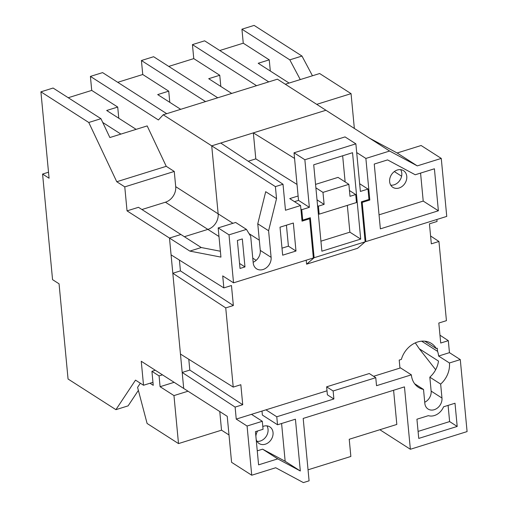 <?xml version="1.0" encoding="UTF-8"?>
<svg xmlns="http://www.w3.org/2000/svg" width="508" height="508" viewBox="0 0 508 508"><rect width="100%" height="100%" fill="white"/><g stroke="black" fill="none" stroke-linecap="round" stroke-linejoin="round"><path stroke-width="0.76" d="M270.307 71.031L269.246 59.842L258.204 63.278L289.09 83.058M269.246 59.842L243.256 43.193L219.761 50.514M289.801 59.849L241.935 29.197L254.114 25.4L301.981 56.051L289.801 59.849L300.272 79.572M243.256 43.193L241.935 29.197M312.458 75.781L301.981 56.051M285.318 84.233L319.653 73.533L351.06 93.65L354.349 128.448M351.06 93.65L316.719 104.35M152.959 382.314L143.523 385.255L135.509 380.124L115.919 409.664L128.105 405.867L138.379 390.379M140.329 383.21L137.579 387.356L147.098 423.469L178.505 443.586L173.965 395.586L160.09 386.696L159.067 375.901L151.924 371.323L153.245 385.324L149.993 383.242M151.924 371.323L155.315 370.262M159.067 375.901L162.465 374.84M160.09 386.696L174.142 382.321M173.965 395.586L188.017 391.211M178.505 443.586L221.526 430.181L219.767 411.537M48.508 172.218L42.577 174.06L52.559 279.654L59.061 283.813L68.059 379.012L115.919 409.664M100.959 118.688L88.773 122.485L40.913 91.827L53.092 88.036L100.959 118.688L109.861 137.541L147.174 125.914L166.249 166.319L116.757 181.737L124.771 186.874L127.038 210.871L169.488 238.055L183.706 388.449L141.256 361.258L143.523 385.255M221.526 430.181L229 434.962M42.577 174.06L49.079 178.225L40.913 91.827M166.249 166.319L174.263 171.45L124.771 186.874M120.904 134.099L102.743 122.472M88.773 122.485L116.757 181.737M118.777 118.243L117.716 107.055L106.674 110.49L136.131 129.356M117.716 107.055L91.726 90.405L68.231 97.727M169.793 102.343L168.732 91.154L157.696 94.596L180.689 109.322M218.992 236.518L207.867 229.394L184.372 236.715L207.867 229.394A13.189 10.7 122.6 0 0 218.154 213.836L211.722 145.84L163.208 114.77L158.413 119.964L90.405 76.41L102.591 72.612L166.713 113.678M168.732 91.154L142.748 74.511L117.723 82.309M205.543 101.581L141.421 60.515L153.607 56.718L217.729 97.784M142.748 74.511L141.421 60.515M220.809 86.449L219.754 75.26L208.712 78.702L231.705 93.428M219.754 75.26L193.764 58.617L168.745 66.415M256.559 85.687L192.437 44.615L204.622 40.824L268.745 81.89M193.764 58.617L192.437 44.615M163.208 114.77L277.425 79.184L369.475 138.132L397.142 152.984L421.126 145.51L441.268 158.413L417.278 165.881L397.142 152.984M174.263 171.45L175.704 186.652A13.189 10.7 122.6 0 1 165.417 202.209L207.867 229.394A13.189 10.7 122.6 0 0 218.154 213.836L211.722 145.84L325.939 110.255L253.346 132.874L255.803 158.871L248.234 161.233M91.726 90.405L90.405 76.41M165.417 202.209L141.923 209.525M220.383 251.231L201.27 247.536L189.846 251.098L169.488 238.055L180.911 234.499L138.462 207.308L127.038 210.871M266.935 425.863A9.893 8.02 -57.4 0 1 260.337 441.014A9.893 8.02 -57.4 0 1 257.016 441.35M262.801 426.504A9.893 8.02 -57.4 0 1 263.62 426.206A9.893 8.02 -57.4 0 1 269.805 426.872A9.893 8.02 -57.4 0 1 272.733 436.099A9.893 8.02 -57.4 0 1 265.322 444.202A9.893 8.02 -57.4 0 1 259.137 443.535A9.893 8.02 -57.4 0 1 256.178 439.388M275.399 186.62L211.722 145.84L220.739 143.034L283.013 184.252L275.399 186.62L276.536 198.622L268.592 230.74L271.107 257.34A10.331 8.382 -57.4 0 1 263.049 269.526A10.331 8.382 -57.4 0 1 256.591 268.827A10.331 8.382 -57.4 0 1 253.213 262.915L250.698 236.315L246.456 229.4L235.629 222.466L218.173 227.908L229.006 234.842L246.456 229.4M424.79 341.192L436.258 348.539L437.28 348.221L437.572 351.358L421.678 341.179M437.572 351.358A21.984 17.831 -57.4 0 1 438.607 356.045L449.453 352.66L448.323 340.665L439.966 335.191M400.672 169.672A9.893 8.02 -57.4 0 1 401.79 173.152A9.893 8.02 -57.4 0 1 390.754 185.16M389.636 181.68A9.893 8.02 122.6 0 0 392.868 187.344A9.893 8.02 122.6 0 0 402.336 186.252A9.893 8.02 122.6 0 0 406.768 176.346A9.893 8.02 122.6 0 0 403.536 170.682A9.893 8.02 122.6 0 0 394.068 171.774A9.893 8.02 122.6 0 0 389.636 181.68M188.786 359.264L189.808 370.072L182.194 372.447L183.706 388.449L227.235 416.325L231.584 462.324L251.727 475.221L275.711 467.747L303.378 482.6L309.086 480.822L303.187 418.427L404.463 386.874L410.362 449.269L467.087 431.59L460.286 359.594L449.453 352.66M365.061 241.065L365.9 241.598L362.191 202.4L369.811 200.025L365.874 158.433L389.617 151.035L369.475 138.132M361.359 201.867L362.191 202.4M368.941 199.473L369.811 200.025M356.699 152.552L365.874 158.433M417.278 165.881L389.617 151.035M379.044 214.833L423.215 201.073L420.573 173.095M434.41 168.783L415.233 174.758L387.572 159.906L374.25 164.059L380.371 228.854L438.379 210.782L434.41 168.783M423.215 201.073L438.379 210.782M365.9 241.598L446.748 216.408L441.268 158.413M393.592 390.258L396.824 424.44L349.231 439.268L350.857 456.463L308.045 469.805M379.851 429.724L410.362 449.269M373.59 376.301L399.961 368.084L399.205 360.083L401.364 359.41A21.984 17.831 -57.4 0 1 431.425 343.459A21.984 17.831 -57.4 0 1 436.258 348.539M438.607 356.045L449.434 362.979L460.286 359.594M424.732 402.253A9.893 8.02 122.6 0 0 431.14 391.103L429.825 377.165L440.652 384.099A21.984 17.831 122.6 0 0 449.434 362.979M414.63 383.743L423.52 389.439L424.834 403.377A9.893 8.02 122.6 0 0 428.066 409.035A9.893 8.02 122.6 0 0 437.534 407.943A9.893 8.02 122.6 0 0 441.966 398.037L440.652 384.099M435.674 369.729L419.303 348.793L438.493 361.08A21.984 17.831 -57.4 0 1 429.825 377.165M419.303 348.793L415.296 342.881M251.727 475.221L247.079 426.028L236.245 419.094L327.006 390.811M251.479 414.344L262.306 421.284L263.061 429.279L255.448 431.654L258.585 464.852L277.755 458.876L300.317 470.992L295.427 419.195L277.533 424.771L276.771 416.776L333.883 398.977L327.387 394.818L326.631 386.817L333.127 390.982L333.883 398.977M247.079 426.028L262.306 421.284M268.592 230.74L257.766 223.806L260.28 250.4A10.331 8.382 -57.4 0 1 253.155 262.249M189.846 251.098L220.936 257.105L218.173 227.908M276.536 198.622L265.703 191.687L257.766 223.806M306.216 260.191L306.591 264.179L314.122 257.727L310.337 217.735L302.724 220.104L301.739 209.709L309.359 207.334L304.857 159.741L355.873 143.84L345.046 136.906L294.03 152.8L298.113 195.999L289.738 198.609L300.565 205.543L285.471 210.249L283.013 184.252M300.565 205.543L302.038 221.145L309.651 218.77L313.36 257.969L233.54 282.835L229.006 234.842M308.788 218.218L309.651 218.77M179.407 260.071L180.429 270.885L233.35 305.524L231.464 285.528L223.85 287.903L222.714 275.901L233.54 282.835M240.024 268.465L244.97 266.922L242.322 238.925L237.376 240.468L240.024 268.465M239.547 263.449L244.97 266.922M282.664 255.181L295.986 251.028L293.345 223.031L280.016 227.184L282.664 255.181M282.004 248.171L288.411 246.17L295.986 251.028M288.411 246.17L286.423 225.184M306.591 264.179L357.607 248.285L365.138 241.833L314.122 257.727M348.869 184.321L322.974 192.386L324.11 204.381L318.402 206.165L319.157 214.16L356.47 202.54L355.714 194.539L349.999 196.317L348.869 184.321L338.036 177.381L315.557 184.385M349.453 190.532L355.714 194.539M318.319 213.627L319.157 214.16M317.564 205.632L318.402 206.165M317.017 199.841L324.11 204.381M315.887 187.846L322.974 192.386M320.929 241.186L349.879 232.162L347.345 205.378M345.129 181.928L342.659 155.785M360.705 239.097L321.875 251.2L313.709 164.802L352.539 152.705L360.705 239.097L349.879 232.162M355.873 143.84L360.375 191.44L367.989 189.065L368.973 199.466L361.359 201.835L365.138 241.833M367.989 189.065L359.645 183.725M302.724 220.104L301.892 219.57M301.739 209.709L300.907 209.175M309.359 207.334L298.526 200.4L294.494 201.657M304.857 159.741L294.03 152.8M298.113 195.999L298.526 200.4M233.35 305.524L225.736 307.899L233.223 387.096L180.454 354.051L172.815 273.253L225.736 307.899M189.808 370.072L242.729 404.717L240.836 384.721L233.223 387.096M242.729 404.717L235.115 407.092L236.245 419.094M436.867 219.488L437.051 221.469L429.438 223.844L431.33 243.84L438.944 241.471L446.43 320.662L438.817 323.037L440.709 343.033L448.323 340.665M180.429 270.885L172.815 273.253M223.85 287.903L171.075 254.857L169.488 238.055L180.911 234.499L201.27 247.536M297.015 184.423L255.803 158.871M294.557 158.42L253.346 132.874M401.599 176.219L394.335 171.571M438.944 241.471L430.587 235.998M333.127 390.982L375.768 377.692L376.523 385.693L411.359 374.84L400.533 367.906L399.961 368.084M411.359 374.84A21.984 17.831 122.6 0 0 418.541 387.42A21.984 17.831 122.6 0 0 423.52 389.439M375.768 377.692L369.272 373.532L326.631 386.817M265.944 409.835L276.771 416.776M277.533 424.771L262.369 415.061L261.995 411.067M257.264 450.831L262.598 449.167L285.159 461.277L281.591 423.507M285.159 461.277L300.317 470.992M262.598 449.167L277.755 458.876M255.886 436.277A9.893 8.02 -57.4 0 1 257.658 430.968M182.194 372.447L235.115 407.092M418.078 431.413L449.618 421.583L448.088 405.397M418.744 438.417L457.194 426.441L455.003 403.238L443.579 406.8A13.189 10.7 -57.4 0 1 428.352 415.665L416.928 419.221L418.744 438.417M449.618 421.583L457.194 426.441M175.704 186.652L232.937 223.304M431.14 391.103L441.966 398.037M271.107 257.34L260.28 250.4M256.159 260.325L252.768 258.153M249.047 233.623L259.315 240.201"/></g></svg>
